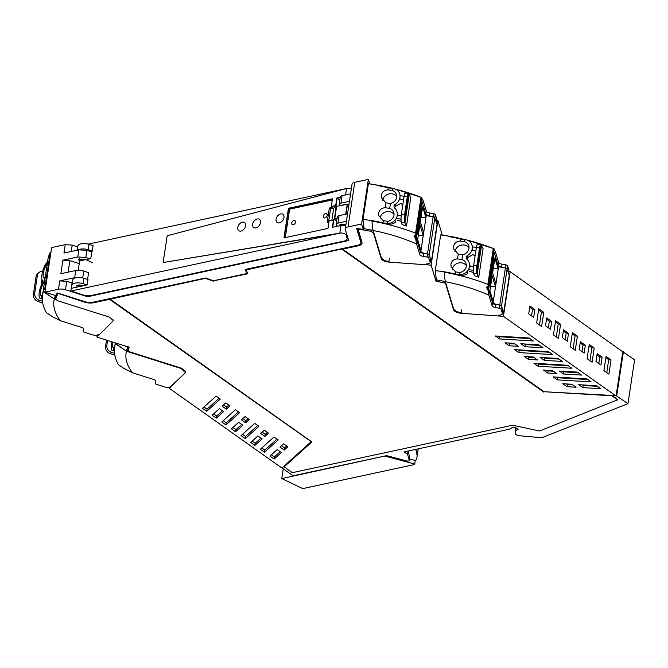 <?xml version="1.0" encoding="UTF-8"?>
<svg xmlns="http://www.w3.org/2000/svg" width="668" height="668" viewBox="0 0 668 668"><rect width="100%" height="100%" fill="white"/><g stroke="black" fill="none" stroke-linecap="round" stroke-linejoin="round"><path stroke-width="1" d="M79.267 263.618L69.864 260.654L62.884 260.169L77.805 256.963L85.788 257.506L89.871 258.8M79.626 261.205L78.64 259.76L85.045 259.259L92.393 262.691M84.377 259.977L84.519 259.042M91.733 251.911L86.865 250.375L78.882 249.824L77.805 256.963M363.693 226.227L363.208 229.408A1.202 0.526 -171.4 0 0 363.208 229.408A103.557 45.199 -171.4 0 0 356.629 228.481L360.803 242.309C361.121 243.695 360.094 244.672 357.731 245.231L245.148 269.471L247.001 273.513L213.317 280.76L205.56 277.997L92.977 302.237A8.024 3.499 -171.4 0 1 84.995 301.685L57.264 292.935A103.557 45.199 -171.4 0 0 55.803 295.607A1.202 0.526 -171.4 0 1 55.536 295.54L44.906 292.183L51.653 247.569L65.23 244.647L63.961 253.038L78.882 249.824M77.505 246.801L72.219 245.131L65.23 244.647M44.906 292.183L58.483 289.261A7.022 3.064 -171.4 0 1 65.472 289.737L87.625 296.734L87.767 295.765M79.534 286.572L79.701 285.445L78.465 285.061M72.027 283.007L71.217 288.367L72.82 279.8L72.027 283.007L66.742 281.353L59.761 280.869L74.674 277.663A8.024 3.499 -171.4 0 1 79.049 277.479M80.385 285.127L79.701 285.445M82.698 277.955L83.734 271.074A8.024 3.499 -171.4 0 0 75.751 270.523L60.83 273.738L62.884 260.169M83.734 271.074L88.602 272.611M363.208 229.408A1.202 0.526 -171.4 0 0 363.2 229.299L361.597 223.997L348.02 226.92A7.022 3.064 -171.4 0 0 345.281 228.848L352.028 184.243A7.022 3.064 8.6 0 1 354.766 182.314L368.344 179.391L369.68 183.809M360.854 241.95L356.796 228.506M345.281 228.848A7.022 3.064 -171.4 0 0 345.331 229.483L348.671 240.53L87.625 296.734M337.699 226.16A1.002 0.434 8.6 0 1 337.524 226.076A4.517 1.971 8.6 0 1 336.171 224.348A4.517 1.971 8.6 0 1 337.933 223.112L346.425 221.283M339.336 225.809A4.208 1.837 8.6 0 1 339.336 225.609A4.208 1.837 8.6 0 1 339.428 225.341A4.208 1.837 8.6 0 1 343.736 224.415A4.208 1.837 8.6 0 1 345.865 224.991M336.171 224.348L337.307 216.883A4.517 1.971 8.6 0 1 339.068 215.647L347.552 213.818M342.083 195.682L340.956 203.155A4.517 1.971 -171.4 0 0 339.194 204.391L340.321 196.926A4.517 1.971 8.6 0 1 342.083 195.682L350.575 193.854M340.956 203.155L349.447 201.327M339.194 204.391A4.517 1.971 -171.4 0 0 339.87 205.669M348.88 205.034A4.208 1.837 -171.4 0 0 348.312 204.826M345.899 204.366A4.208 1.837 -171.4 0 0 342.717 205.051M361.597 223.997L368.344 179.391M389.344 258.708L388.834 262.098C384.676 261.631 382.121 260.436 381.161 258.524L373.37 232.706L370.874 231.278L361.939 229.75L363.208 229.391M55.962 295.273A1.202 0.526 -171.4 0 0 57.231 295.005A103.532 45.19 -171.4 0 1 58.116 293.402L84.569 301.761A9.227 4.025 -171.4 0 0 93.754 302.387L109.585 298.98L311.004 441.548L109.527 299.339L93.695 302.746A9.227 4.025 -171.4 0 1 84.51 302.111L58.116 293.402M247.001 273.513L245.348 269.429M409.651 457.455A2.004 0.877 -171.4 0 0 409.709 457.296L409.233 460.452A2.004 0.877 -171.4 0 1 406.645 460.92L386.672 455.634L293.135 475.775L281.988 467.884M409.233 460.452A2.004 0.877 -171.4 0 0 409.225 460.285L407.605 454.374L408.081 451.217L409.701 457.121L409.225 460.285M627.962 403.656L616.113 395.681L622.751 351.786L634.6 359.76L627.962 403.656L541.756 437.732L519.57 435.753A4.033 1.762 -171.4 0 1 515.329 433.373A12.032 5.252 -171.4 0 1 515.195 432.138A12.032 5.252 -171.4 0 1 518.076 429.374L515.796 427.754A2.004 0.877 -171.4 0 0 512.54 427.42L509.358 429.223L404.082 451.885L407.605 454.374M616.113 395.681L544.036 391.724L342.617 249.156L358.507 245.39A9.227 4.025 -171.4 0 0 362.064 243.035M361.989 229.391A103.565 45.199 -171.4 0 0 358.065 228.874L361.981 242.375A9.227 4.025 -171.4 0 1 362.048 243.21A9.227 4.025 -171.4 0 1 358.449 245.749L342.617 249.156M110.162 299.197L206.078 278.205L110.162 299.197L311.864 441.965L284.117 466.857L311.672 441.832M206.078 278.205L213.451 280.836L247.736 273.454M342.041 248.93L246.125 269.93L342.041 248.93L544.028 391.715M284.117 466.857L292.325 472.668L512.615 425.24L539.552 430.994L617.917 399.673L612.472 395.823L543.735 391.699M185.537 372.326L185.737 371.792L181.579 368.243L129.216 351.677L128.039 350.316L129.149 347.26L96.935 337.089L113.418 320.607L109.26 317.058L57.498 300.717L55.728 299.13A103.54 45.19 8.6 0 1 57.181 295.365A103.54 45.19 8.6 0 1 58.058 293.761M56.221 295.874A3.006 1.311 8.6 0 1 56.229 295.807A3.006 1.311 8.6 0 1 56.237 295.74A103.54 45.19 8.6 0 1 56.362 295.306M169.413 387.181L169.254 388.275L281.871 467.984L310.946 441.899M623.386 351.819L616.748 395.715M361.939 229.75A103.565 45.199 -171.4 0 0 358.015 229.224M246.125 269.93L247.886 273.763L213.451 280.836M213.393 281.186L206.028 278.564M341.983 249.289L543.685 392.058M617.867 400.032L612.414 396.174M616.063 396.041L503.438 316.323L461.145 313.284L461.663 309.894M388.834 262.098L431.127 265.138L435.979 281.203L444.763 282.998A3.014 1.319 -171.4 0 1 445.698 283.958L453.48 309.71C454.432 311.622 456.987 312.816 461.145 313.284M553.188 376.911L587.013 378.94L591.197 381.896L557.371 379.867L553.188 376.911M582.813 387.632L600.824 388.709L596.641 385.753L578.63 384.676L582.813 387.632L583.131 385.494L597.484 386.354M562.798 383.716L567.007 386.697L576.041 387.231L571.833 384.259L562.798 383.716M499.539 338.943L495.364 335.979L529.19 338.008L533.373 340.972L499.539 338.943L499.864 336.797L499.021 336.204M518.218 346.308L514.034 343.344L505 342.801L509.183 345.765L518.218 346.308M520.815 343.753L538.825 344.83L543.009 347.794L524.998 346.709L520.815 343.753M556.761 373.596L547.735 373.053L543.552 370.089L552.586 370.631L556.761 373.596M581.561 375.082L563.55 373.996L559.366 371.041L577.377 372.118L581.561 375.082M552.645 354.608L518.819 352.587L514.636 349.623L548.461 351.652L552.645 354.608M537.49 359.952L528.455 359.409L524.28 356.445L533.306 356.988L537.49 359.952M562.289 361.438L544.278 360.353L540.095 357.397L558.106 358.474L562.289 361.438M571.917 368.252L538.091 366.231L533.907 363.267L567.742 365.296L571.917 368.252M508.791 271.617L510.185 271.717L622.751 351.786M442.258 235.036L437.874 220.532L436.521 220.432M128.031 350.383L128.532 347.068L128.031 350.383M169.254 388.275L174.515 383.148M223.588 411.605L219.413 408.641L212.14 415.17L216.323 418.126L223.588 411.605M283.591 443.828L279.942 447.101L284.151 450.073L287.799 446.808L283.591 443.828M264.503 452.236L260.32 449.272L273.98 437.022L278.164 439.978L264.503 452.236L264.829 450.09L277.003 439.168M254.867 445.414L250.692 442.45L257.957 435.928L262.14 438.893L254.867 445.414L255.193 443.268L260.988 438.074M216.156 396.091L202.496 408.34L206.679 411.304L220.331 399.055L216.156 396.091M249.248 419.521L245.072 416.556L241.424 419.83L245.607 422.794L249.248 419.521M242.868 425.249L238.685 422.285L231.412 428.814L235.595 431.77L242.868 425.249M229.976 405.877L225.792 402.913L222.152 406.186L226.327 409.15L229.976 405.877M264.344 430.2L260.695 433.474L264.879 436.429L268.528 433.165L264.344 430.2M281.403 452.52L277.22 449.564L269.947 456.085L274.13 459.05L281.403 452.52M258.883 426.343L254.7 423.378L241.048 435.628L245.231 438.592L258.883 426.343M225.951 424.948L239.612 412.699L235.428 409.734L221.776 421.984L225.951 424.948L226.277 422.802L238.459 411.88M510.185 271.717L503.438 316.323M551.693 321.442L550.507 329.291L545.514 325.759L546.708 317.91L551.693 321.442L549.363 321.191L546.516 319.17M584.141 353.096L579.156 349.564L580.342 341.715L585.327 345.247L584.141 353.096M541.623 326.493L536.629 322.97L538.775 308.8L543.769 312.332L541.623 326.493M558.44 338.4L553.455 334.868L555.592 320.707L560.586 324.239L558.44 338.4M575.257 350.308L570.272 346.776L572.409 332.606L577.403 336.138L575.257 350.308M611.036 359.943L608.89 374.113L603.905 370.581L606.043 356.42L611.036 359.943L608.698 359.701L606.753 372.594M597.159 353.623L602.144 357.155L600.958 365.004L595.973 361.471L597.159 353.623M589.226 344.513L594.219 348.045L592.073 362.206L587.088 358.674L589.226 344.513M563.525 329.808L568.51 333.34L567.324 341.198L562.331 337.666L563.525 329.808M529.891 306.002L534.876 309.534L533.69 317.384L528.697 313.86L529.891 306.002M437.874 220.532L431.127 265.138M445.698 283.958L445.823 283.123M435.979 281.203L436.271 279.257M587.857 379.541L557.688 377.729L557.371 379.867M557.688 377.729L556.845 377.128M582.287 384.893L583.131 385.494M567.007 386.697L567.332 384.551L572.701 384.877M566.456 383.933L567.332 384.551M530.033 338.609L499.864 336.797M514.878 343.945L509.509 343.619L509.183 345.765M509.509 343.619L508.657 343.026M539.677 345.431L525.324 344.571L524.998 346.709M525.324 344.571L524.48 343.97M553.43 371.233L548.052 370.907L547.735 373.053M548.052 370.907L547.209 370.314M578.229 372.719L563.875 371.859L563.55 373.996M563.875 371.859L563.024 371.258M549.313 352.253L519.145 350.441L518.819 352.587M519.145 350.441L518.293 349.84M534.158 357.589L528.78 357.263L528.455 359.409M528.78 357.263L527.937 356.67M558.949 359.075L544.595 358.215L544.278 360.353M544.595 358.215L543.752 357.614M568.585 365.897L538.416 364.085L538.091 366.231M538.416 364.085L537.573 363.484M97.244 335.077L96.935 337.089M213.618 413.843L216.641 415.989L222.436 410.787M216.641 415.989L216.323 418.126M284.151 450.073L284.476 447.936L286.647 445.99M284.476 447.936L281.42 445.773M261.798 447.952L264.829 450.09M252.162 441.13L255.193 443.268M203.974 407.021L207.005 409.158L219.179 398.237M207.005 409.158L206.679 411.304M242.901 418.502L245.924 420.648L248.095 418.702M245.924 420.648L245.607 422.794M232.89 427.487L235.921 429.633L241.716 424.43M235.921 429.633L235.595 431.77M223.621 404.866L226.652 407.004L228.823 405.058M226.652 407.004L226.327 409.15M262.173 432.146L265.204 434.292L267.375 432.346M265.204 434.292L264.879 436.429M274.13 459.05L274.456 456.904L280.251 451.71M274.456 456.904L271.425 454.766M242.526 434.309L245.557 436.446L257.731 425.524M245.557 436.446L245.231 438.592M223.254 420.665L226.277 422.802M548.361 327.771L549.363 321.191M580.15 342.985L582.997 344.997L585.327 345.247M582.003 351.585L582.997 344.997M538.583 310.069L541.431 312.081L543.769 312.332M539.485 324.982L541.431 312.081M555.4 321.968L558.248 323.988L560.586 324.239M556.302 336.889L558.248 323.988M572.217 333.875L575.065 335.887L577.403 336.138M573.119 348.788L575.065 335.887M605.851 357.681L608.698 359.701M596.967 354.883L599.814 356.904L602.144 357.155M598.82 363.484L599.814 356.904M589.034 345.782L591.881 347.794L594.219 348.045M589.936 360.695L591.881 347.794M563.333 331.077L566.18 333.09L568.51 333.34M565.186 339.678L566.18 333.09M529.699 307.272L532.546 309.284L534.876 309.534M531.544 315.872L532.546 309.284M50.977 252.045A33.968 28.757 48.1 0 0 50.275 252.195L44.881 287.883A116.341 50.776 -171.4 0 0 43.32 291.632L54.292 299.014L55.01 298.705L56.329 294.755M44.881 287.883A33.968 28.757 48.1 0 0 45.466 288.442M43.32 291.632L43.362 291.331A116.341 50.776 -171.4 0 0 42.56 294.772A116.341 50.776 -171.4 0 0 42.527 294.972M54.292 299.014L55.494 295.139M50.275 252.195L48.672 256.245A116.341 50.776 -171.4 0 0 47.862 259.693A116.341 50.776 -171.4 0 0 47.704 261.071M47.562 261.689A12.041 5.252 -171.4 0 1 46.76 262.833L46.393 265.021L47.378 263.184L44.622 281.153M42.343 296.5A12.041 5.252 -171.4 0 1 41.458 297.92L41.733 295.824A7.624 2.321 -72.5 0 1 41.307 295.807A7.624 2.321 -72.5 0 1 40.756 295.289A7.624 2.321 -72.5 0 1 40.581 291.248A7.624 2.321 -72.5 0 1 43.696 282.865L44.681 281.028L42.502 295.181A116.341 50.776 -171.4 0 0 46.393 312.641L51.628 316.189L60.337 320.673L81.312 327.295A4.008 1.754 -171.4 0 1 83.684 329.324A4.008 1.754 -171.4 0 1 83.65 329.466L83.692 329.174M41.458 297.92L42.251 298.17M45.24 277.045L44.43 277.98A7.624 2.321 -72.5 0 1 44.005 277.963A7.624 2.321 -72.5 0 1 43.236 276.786A7.624 2.321 -72.5 0 1 46.05 265.547A7.624 2.321 -72.5 0 1 46.393 265.021M42.543 294.889L41.733 295.824M46.71 262.883A8.968 2.73 -72.5 0 0 43.303 269.212A10.396 3.165 -72.5 0 0 41.967 274.581A10.396 3.165 -72.5 0 0 42.351 280.326A2.797 0.852 107.5 0 1 41.85 283.942A10.396 3.165 -72.5 0 0 39.27 292.425A10.387 3.165 -72.5 0 0 39.145 296.717A8.968 2.73 -72.5 0 0 40.105 298.371A8.968 2.73 -72.5 0 0 41.408 297.953M47.896 259.493A116.341 50.776 8.6 0 1 47.929 259.284A116.341 50.776 8.6 0 1 48.731 255.844A35.07 29.693 -131.9 0 1 48.747 255.844M48.731 255.844L48.672 256.245A116.341 50.776 -171.4 0 0 47.862 259.693L47.319 263.309M42.56 294.772A116.341 50.776 -171.4 0 1 43.362 291.331L54.275 299.114A104.175 45.466 -171.4 0 0 60.337 320.673M43.303 291.732A116.341 50.776 -171.4 0 0 42.502 295.181M98.555 334.451C97.119 335.419 94.998 335.528 92.201 334.76L84.218 332.163A2.004 0.877 -171.4 0 1 83.057 331.161A2.004 0.877 -171.4 0 1 83.074 331.086L83.65 329.466M113.36 319.939L113.385 320.582M55.778 299.59L54.275 299.114M42.727 303.23L39.036 301.827A20.057 8.751 -171.4 0 0 38.043 301.468L37.032 301.034A6.02 5.093 48.1 0 1 33.4 294.379L36.097 276.535L37.4 275.366A6.02 5.093 -131.9 0 1 38.853 272.611A6.02 5.093 -131.9 0 1 42.61 271.509M37.4 275.366L34.703 293.21A6.02 5.093 -131.9 0 0 39.362 300.291L42.41 301.251M41.032 285.887L41.992 279.533M36.097 276.535A6.02 5.093 -131.9 0 1 37.542 273.78L38.853 272.611M127.145 350.817L128.465 346.876L127.63 347.251L126.427 351.126L127.145 350.817M115.706 343.01L115.455 343.753L126.427 351.126M115.455 343.753L115.497 343.444A116.341 50.776 -171.4 0 0 114.696 346.892A116.341 50.776 -171.4 0 0 114.662 347.093M125.125 345.991L127.63 347.251M114.387 350.282L113.593 350.032A12.041 5.252 -171.4 0 0 114.47 348.621M111.957 341.832A10.396 3.165 -72.5 0 0 111.406 344.546A10.387 3.165 -72.5 0 0 111.28 348.83A8.968 2.73 -72.5 0 0 111.289 348.846A8.968 2.73 -72.5 0 0 112.241 350.483A8.968 2.73 -72.5 0 0 113.543 350.074L113.869 347.936L114.679 347.009M115.305 342.884L114.637 347.293A116.341 50.776 -171.4 0 0 118.528 364.761L123.764 368.302L132.473 372.786L153.44 379.407A4.008 1.754 -171.4 0 1 155.819 381.436A4.008 1.754 -171.4 0 1 155.786 381.578L155.828 381.286M113.869 347.936A7.624 2.321 107.5 0 1 113.443 347.928A7.624 2.321 107.5 0 1 112.892 347.402A7.624 2.321 107.5 0 1 112.717 343.369A7.624 2.321 107.5 0 1 112.942 342.141M114.696 346.892A116.341 50.776 -171.4 0 1 115.497 343.444L126.411 351.226A104.175 45.466 -171.4 0 0 132.473 372.786M115.439 343.845A116.341 50.776 -171.4 0 0 114.637 347.293M180.343 367.859L185.52 372.694L170.691 386.572C169.254 387.54 167.134 387.64 164.336 386.872L156.345 384.275A2.004 0.877 -171.4 0 1 155.193 383.273A2.004 0.877 -171.4 0 1 155.21 383.207L155.786 381.578M180.285 368.243L126.411 351.226M128.306 348.554L127.855 348.412M107.573 340.446L106.838 345.331A6.02 5.093 -131.9 0 0 111.498 352.403L114.545 353.372M114.863 355.343L111.172 353.948A20.057 8.751 -171.4 0 0 110.178 353.589L111.498 352.403M106.504 340.104L105.536 346.5A6.02 5.093 48.1 0 0 109.168 353.155L110.178 353.589M377.821 185.186L368.711 183.675A33.968 6.204 -86.6 0 0 368.402 183.717L363 219.405A33.968 6.204 -86.6 0 0 363.1 220.791L364.127 228.698L373.128 230.376M430.635 259.376L429.223 254.875A2.004 0.877 -171.4 0 0 427.503 253.924L423.671 253.247L420.222 251.318L416.348 238.493L417.266 232.431L417.809 234.209L421.583 209.226L421.049 207.447L421.959 201.377L426.259 215.597L433.115 216.808A2.004 0.877 8.6 0 1 434.835 217.76L437.039 224.256L431.419 261.372L430.342 261.297M368.402 183.717A116.341 50.776 8.6 0 1 377.353 185.195L377.303 185.504A116.341 50.776 8.6 0 1 388.267 187.758A12.041 5.252 8.6 0 0 392.6 188.384L392.392 190.539L387.949 189.871L388.267 187.758A12.032 5.252 8.6 0 0 388.333 187.766M421.55 197.811L423.153 200.625L426.309 211.08L425.833 214.203L421.959 201.377L416.348 238.493L420.64 252.713L427.503 253.924L429.223 254.875L431.419 261.372M363 219.405L372.001 220.582A116.341 50.776 8.6 0 1 382.964 222.836L383.282 220.716L378.856 215.747L378.639 213C379.424 209.727 381.628 207.965 385.252 207.715L389.694 208.383A7.624 6.713 -16.8 0 1 393.243 211.23A7.624 6.713 -16.8 0 1 393.803 212.524A7.624 6.713 -16.8 0 1 388.525 221.133A7.624 6.713 -16.8 0 1 387.732 221.333L383.282 220.716M385.252 207.715L385.979 202.872L381.553 197.903L381.344 195.156C382.121 191.883 384.325 190.121 387.949 189.871M426.259 215.597L420.748 252.045M420.965 250.567L417.65 239.587L419.913 224.598L423.236 235.579L418.302 235.286M423.662 232.723L420.347 221.743L422.619 206.754L425.933 217.735L420.999 217.442M394.053 214.436A7.624 6.713 -16.8 0 0 388.634 211.597A7.624 6.713 -16.8 0 0 380.1 218.135M385.979 202.872L390.429 203.489A7.624 6.713 -16.8 0 0 396.683 197.327A7.624 6.713 -16.8 0 0 396.5 194.68A7.624 6.713 -16.8 0 0 395.164 192.342A7.624 6.713 -16.8 0 0 392.392 190.539M396.759 196.592A7.624 6.713 -16.8 0 0 391.339 193.753A7.624 6.713 -16.8 0 0 382.806 200.291M387.29 223.471L387.415 223.471A8.968 7.899 -16.8 0 0 395.005 220.106L395.615 222.11C393.368 223.947 390.638 224.548 387.423 223.897L387.29 223.471A12.041 5.252 8.6 0 1 382.964 222.836A116.341 50.776 8.6 0 0 372.001 220.582L371.942 220.991A35.07 6.404 93.4 0 0 373.111 230.477L381.228 257.339A8.826 3.849 -171.4 0 0 388.91 261.606M420.782 209.176L421.583 209.226M402.779 204.967A36.105 15.756 -171.4 0 0 400.716 203.406L395.681 206.22L395.147 204.441A10.396 9.16 -16.8 0 0 399.94 197.528A10.387 9.152 -16.8 0 0 399.689 193.912A10.387 9.152 -16.8 0 0 399.163 192.609A8.968 7.899 -16.8 0 0 392.717 188.401M395.005 220.106A10.396 9.16 -16.8 0 0 397.243 215.372A10.396 9.16 -16.8 0 0 396.992 211.748A10.396 9.16 -16.8 0 0 394.721 208.115A2.797 2.463 163.2 0 1 395.147 204.441M395.681 206.22L394.437 207.781M371.942 220.991A116.341 50.776 -171.4 0 1 415.596 233.165L416.214 234.201L414.051 236.414L415.496 237.858L416.59 243.987L419.746 254.441A4.008 1.754 -171.4 0 0 423.195 256.37L427.027 257.046A2.004 0.877 -171.4 0 1 428.747 257.998L430.108 262.023A4.818 2.104 -171.4 0 1 430.159 262.491A4.818 2.104 -171.4 0 1 426.059 263.952M395.13 189.002A116.341 50.776 8.6 0 1 421.024 197.277L420.882 197.252M416.214 234.159L421.75 197.553L394.287 188.71M388.267 187.758A116.341 50.776 8.6 0 0 377.303 185.504L377.837 185.094L393.702 188.56M377.37 185.103A116.341 50.776 8.6 0 1 392.776 188.409M427.027 257.046L433.115 216.808L434.835 217.76L436.196 221.784L436.672 218.661L435.302 214.637A2.004 0.877 8.6 0 0 433.59 213.685L429.758 213.008A4.008 1.754 8.6 0 1 426.309 211.08M436.672 218.661L436.279 222.026M425.833 214.203L429.282 216.131L433.115 216.808L433.59 213.685M436.196 221.784L436.246 222.252M416.59 243.987C403.53 238.167 389.035 233.658 373.111 230.477M403.589 199.64L399.973 199.139L399.94 197.528M401.192 215.706L397.543 215.196M387.423 223.897L386.672 223.713A116.341 50.776 8.6 0 0 383.023 222.853A12.032 5.252 8.6 0 1 382.964 222.836M404.098 196.25L400.149 195.707M401.384 222.361L402.053 224.573A116.332 50.776 8.6 0 1 405.568 225.701A116.332 50.776 8.6 0 1 406.478 226.001L404.9 223.07A20.057 8.751 8.6 0 1 404.649 222.553L401.384 222.361A6.02 1.102 93.4 0 1 401.376 214.278L404.073 196.434A6.02 1.102 93.4 0 1 405.251 193.152L408.482 193.344A6.02 1.102 -86.6 0 1 408.766 193.578L408.966 194.004A20.057 8.751 8.6 0 0 409.217 194.522L410.803 197.452L406.478 226.001M401.042 219.146L396.692 218.545M397.168 220.123A116.332 50.776 8.6 0 1 401.176 221.308M408.766 193.578L404.474 221.935A6.02 1.102 93.4 0 1 404.599 214.47L407.296 196.626A6.02 1.102 -86.6 0 1 408.482 193.344M404.474 221.935L404.649 222.553M450.098 236.372L440.98 234.852A33.968 6.204 -86.6 0 0 440.671 234.894L435.277 270.59A33.968 6.204 -86.6 0 0 435.369 271.968L436.396 279.884L445.397 281.562M498.328 315.137A4.818 2.104 -171.4 0 0 502.428 313.676L502.854 310.077L501.493 306.053A2.004 0.877 -171.4 0 0 499.773 305.109L495.94 304.433L492.491 302.495L488.617 289.678L489.535 283.608L490.078 285.386L493.852 260.411L493.318 258.625L494.236 252.562L498.528 266.774L505.384 267.993A2.004 0.877 8.6 0 1 507.104 268.937L509.308 275.441L503.697 312.557L502.612 312.474M440.671 234.894A116.341 50.776 8.6 0 1 449.622 236.38L449.581 236.689A116.341 50.776 8.6 0 1 460.536 238.935A12.041 5.252 8.6 0 0 464.87 239.57L464.661 241.716L460.219 241.056L460.536 238.935A12.032 5.252 8.6 0 0 460.603 238.952M493.819 248.989L495.422 251.803L498.579 262.265L498.111 265.38L494.236 252.562L488.617 289.678L492.917 303.89L499.773 305.109L501.493 306.053L503.697 312.557M435.277 270.59L444.27 271.767A116.341 50.776 8.6 0 1 455.234 274.022L455.551 271.901L451.125 266.924L450.917 264.186C451.693 260.912 453.898 259.151 457.522 258.9L461.964 259.56A7.624 6.713 -16.8 0 1 465.512 262.415A7.624 6.713 -16.8 0 1 466.08 263.701A7.624 6.713 -16.8 0 1 460.795 272.31A7.624 6.713 -16.8 0 1 460.001 272.519L455.551 271.901M457.522 258.9L458.248 254.057L453.822 249.081L453.614 246.342C454.399 243.069 456.595 241.307 460.219 241.056M498.528 266.774L493.017 303.222M493.235 301.752L489.92 290.772L492.191 275.784L495.506 286.764L490.571 286.463M495.94 283.908L492.617 272.928L494.888 257.94L498.203 268.92L493.268 268.619M466.331 265.622A7.624 6.713 -16.8 0 0 460.912 262.783A7.624 6.713 -16.8 0 0 452.378 269.321M458.248 254.057L462.707 254.675A7.624 6.713 -16.8 0 0 468.961 248.513A7.624 6.713 -16.8 0 0 468.777 245.857A7.624 6.713 -16.8 0 0 467.433 243.519A7.624 6.713 -16.8 0 0 464.661 241.716M469.028 247.778A7.624 6.713 -16.8 0 0 463.609 244.939A7.624 6.713 -16.8 0 0 455.075 251.477M459.567 274.648L459.684 274.657A8.968 7.899 -16.8 0 0 467.274 271.291L467.884 273.296C465.638 275.132 462.907 275.725 459.693 275.074L459.567 274.648A12.041 5.252 8.6 0 1 455.234 274.022A116.341 50.776 8.6 0 0 444.27 271.767L444.212 272.168A35.07 6.404 93.4 0 0 445.381 281.662L453.497 308.524A8.826 3.849 -171.4 0 0 461.221 312.791M493.051 260.361L493.852 260.411M475.057 256.145A36.105 15.756 -171.4 0 0 472.986 254.583L467.951 257.397L467.416 255.627A10.396 9.16 -16.8 0 0 472.209 248.705A10.387 9.152 -16.8 0 0 471.959 245.098A10.387 9.152 -16.8 0 0 471.433 243.787A8.968 7.899 -16.8 0 0 464.986 239.587M467.274 271.291A10.396 9.16 -16.8 0 0 469.512 266.549A10.396 9.16 -16.8 0 0 469.262 262.933A10.396 9.16 -16.8 0 0 466.999 259.301A2.797 2.463 163.2 0 1 467.416 255.627M467.951 257.397L466.707 258.967M444.212 272.168A116.341 50.776 -171.4 0 1 487.865 284.351L488.483 285.378L486.321 287.599L487.765 289.044L488.867 295.164L492.024 305.618A4.008 1.754 -171.4 0 0 495.472 307.556L499.297 308.232A2.004 0.877 -171.4 0 1 501.017 309.175L502.386 313.2A4.818 2.104 -171.4 0 1 502.428 313.676M467.4 240.179A116.341 50.776 8.6 0 1 493.293 248.463L493.159 248.438M488.483 285.345L494.028 248.73L466.556 239.895M460.536 238.935A116.341 50.776 8.6 0 0 449.581 236.689L450.107 236.272L465.972 239.745M449.639 236.28A116.341 50.776 8.6 0 1 465.045 239.587M499.297 308.232L505.384 267.993L507.104 268.937L508.465 272.961L508.941 269.839L507.58 265.814A2.004 0.877 8.6 0 0 505.86 264.87L502.027 264.194A4.008 1.754 8.6 0 1 498.579 262.265M508.941 269.839L508.548 273.204M498.111 265.38L501.551 267.317L505.384 267.993L505.86 264.87M508.465 272.961L508.515 273.437M488.867 295.164C475.8 289.344 461.304 284.844 445.381 281.662M475.858 250.817L472.243 250.325L472.209 248.705M473.47 266.883L469.821 266.382M459.693 275.074L458.941 274.89A116.341 50.776 8.6 0 0 455.3 274.03A12.032 5.252 8.6 0 1 455.234 274.022M476.368 247.427L472.418 246.884M473.654 273.538L474.33 275.75A116.332 50.776 8.6 0 1 477.837 276.878A116.332 50.776 8.6 0 1 478.756 277.187L477.169 274.256A20.057 8.751 8.6 0 1 476.919 273.738L473.654 273.538A6.02 1.102 93.4 0 1 473.645 265.463L476.342 247.619A6.02 1.102 93.4 0 1 477.528 244.338L480.751 244.53A6.02 1.102 -86.6 0 1 481.035 244.764L481.236 245.181A20.057 8.751 8.6 0 0 481.486 245.707L483.073 248.638L478.756 277.187M473.311 270.323L468.961 269.722M469.445 271.308A116.332 50.776 8.6 0 1 473.453 272.494M481.035 244.764L476.743 273.12A6.02 1.102 93.4 0 1 476.868 265.655L479.574 247.811A6.02 1.102 -86.6 0 1 480.751 244.53M476.743 273.12L476.919 273.738M332.28 199.949L289.636 209.134L288.676 208.449L332.422 199.031L288.434 208.282L283.958 237.9L327.98 228.423L329.14 220.749L333.783 219.972L332.689 227.237L334.175 219.062L336.705 220.849M288.676 208.449L284.234 237.841L288.676 208.449M337.14 217.993L334.476 218.787L337.073 198.204L335.946 205.694L331.537 206.646L332.497 207.322L329.332 208.007L330.535 208.859L333.699 208.174L331.887 220.156M339.837 200.149L337.073 198.204L340.229 197.519L336.839 198.029L335.703 205.527L331.295 206.479L332.455 198.805L288.434 208.282M86.74 295.682A8.024 3.499 -171.4 0 0 91.224 295.515L344.012 241.09A8.024 3.499 -171.4 0 0 347.135 238.894A8.024 3.499 -171.4 0 0 347.076 238.167L346.141 235.061A4.008 1.754 -171.4 0 0 345.373 234.151A4.008 1.754 -171.4 0 0 339.803 233.132L70.808 291.039L83.241 294.964A8.024 3.499 -171.4 0 0 86.74 295.682M76.979 250.233L77.947 245.899A8.024 3.499 -171.4 0 1 89.028 244.379L93.111 245.674L90.714 258.616L87.708 259.267M89.028 244.379L88.218 249.74A8.024 3.499 -171.4 0 0 78.156 249.982M72.82 279.8A8.024 3.499 8.6 0 1 83.901 278.289L87.984 279.575L87.174 284.927L83.091 283.641L83.901 278.289M72.01 285.152A8.024 3.499 8.6 0 1 83.091 283.641M76.77 285.77L76.903 287.14L87.174 284.927M78.465 285.036L78.198 286.864M76.703 286.255A3.256 1.419 8.6 0 1 76.695 286.004A3.256 1.419 8.6 0 1 81.204 285.336L82.857 285.854M70.808 291.039L71.217 288.367L76.903 287.14M87.817 272.36L88.669 272.177L87.566 279.441M78.256 270.256L79.659 260.996L85.587 259.518A6.221 6.221 0 0 0 85.37 259.61M88.218 249.74L92.301 251.026M77.83 246.375L77.154 249.106M88.184 244.146L346.55 188.518A4.008 1.754 8.6 0 1 351.293 189.077M291.674 223.02A2.405 1.637 -54.7 0 0 292.183 224.573A2.405 1.637 -54.7 0 0 294.137 224.339A2.405 1.637 -54.7 0 0 295.473 222.202A2.405 1.637 -54.7 0 0 294.964 220.649A2.405 1.637 -54.7 0 0 293.01 220.883A2.405 1.637 -54.7 0 0 291.674 223.02M327.145 215.38A2.405 1.637 -54.7 0 0 326.635 213.827A2.405 1.637 -54.7 0 0 324.673 214.061A2.405 1.637 -54.7 0 0 323.345 216.198A2.405 1.637 -54.7 0 0 323.855 217.76A2.405 1.637 -54.7 0 0 325.809 217.517A2.405 1.637 -54.7 0 0 327.145 215.38M334.785 218.503L336.622 206.362L347.502 204.241L345.999 214.152L347.502 204.241L348.855 205.21M339.628 225.074L339.528 225.767L339.62 225.083M341.933 224.323L341.774 225.341M344.83 224.64L344.671 225.65A4.008 1.754 -171.4 0 0 340.964 225.458L339.803 233.132L163.142 262.532L167.192 235.762L163.142 262.532L340.037 233.299M346.55 188.518L167.192 235.762L346.55 188.518L345.581 194.931L346.55 188.518M330.535 208.859L328.547 221.985M329.332 208.007L327.17 222.285L328.965 221.893M289.636 209.134L285.328 237.608M336.664 226.377L336.789 225.567M336.171 205.861L333.699 208.174M242.367 222.168A5.018 3.407 -54.7 0 0 238.15 226.043A5.018 3.407 -54.7 0 0 238.802 230.719A5.018 3.407 -54.7 0 0 241.023 231.086A5.018 3.407 -54.7 0 0 245.239 227.22A5.018 3.407 -54.7 0 0 244.588 222.536A5.018 3.407 -54.7 0 0 242.367 222.168A5.018 3.407 -54.7 0 0 238.15 226.043A5.018 3.407 -54.7 0 0 238.802 230.719A5.018 3.407 -54.7 0 0 241.023 231.086A5.018 3.407 -54.7 0 0 245.239 227.22A5.018 3.407 -54.7 0 0 244.588 222.536A5.018 3.407 -54.7 0 0 242.367 222.168M255.902 227.888A5.018 3.407 -54.7 0 0 260.128 224.014A5.018 3.407 -54.7 0 0 259.476 219.329A5.018 3.407 -54.7 0 0 257.255 218.962A5.018 3.407 -54.7 0 0 253.03 222.836A5.018 3.407 -54.7 0 0 253.681 227.521A5.018 3.407 -54.7 0 0 255.902 227.888A5.018 3.407 -54.7 0 0 260.128 224.014A5.018 3.407 -54.7 0 0 259.476 219.329A5.018 3.407 -54.7 0 0 257.255 218.962A5.018 3.407 -54.7 0 0 253.03 222.836A5.018 3.407 -54.7 0 0 253.681 227.521A5.018 3.407 -54.7 0 0 255.902 227.888M279.341 222.836A5.018 3.407 -54.7 0 0 283.566 218.97A5.018 3.407 -54.7 0 0 282.915 214.286A5.018 3.407 -54.7 0 0 280.694 213.919A5.018 3.407 -54.7 0 0 276.469 217.793A5.018 3.407 -54.7 0 0 277.12 222.469A5.018 3.407 -54.7 0 0 279.341 222.836A5.018 3.407 -54.7 0 0 283.566 218.97A5.018 3.407 -54.7 0 0 282.915 214.286A5.018 3.407 -54.7 0 0 280.694 213.919A5.018 3.407 -54.7 0 0 276.469 217.793A5.018 3.407 -54.7 0 0 277.12 222.469A5.018 3.407 -54.7 0 0 279.341 222.836M333.541 219.805L332.413 227.295L340.964 225.458L339.803 233.132M335.703 205.527L331.295 206.479M340.262 197.294L336.839 198.029M347.26 204.074L345.723 214.211M283.257 468.777L281.779 478.564L385.444 455.902M281.779 478.564L302.738 488.609L412.039 465.078A10.028 4.375 8.6 0 0 414.736 464.026L385.386 456.252M414.736 464.026L415.262 460.511A10.028 4.375 -171.4 0 0 416.039 459.801A10.028 4.375 -171.4 0 0 416.481 458.816A48.138 21.009 -171.4 0 0 417.049 456.737A48.138 21.009 -171.4 0 0 417.149 455.626L415.98 449.322M409.459 458.966L415.262 460.511M415.446 449.464L415.838 450.24M68.128 272.16L69.864 260.654M79.55 258.858L79.242 260.896M71.259 251.469L72.219 245.131M65.472 289.737L66.742 281.353M86.865 250.375L85.788 257.506M75.751 270.523L74.674 277.663M58.483 289.261L59.761 280.869M348.02 226.92L354.766 182.314M339.068 215.647L337.933 223.112M363.2 229.299L363.676 226.143M370.874 231.278L371.074 229.967M373.37 232.706L373.504 231.779M381.161 258.524L381.303 257.564M453.48 309.71L453.614 308.825M443.385 281.153L443.185 282.464M43.696 282.865L44.43 277.98M38.043 301.468L39.362 300.291M33.4 294.379L34.703 293.21M105.536 346.5L106.838 345.331M428.747 257.998L435.302 214.637M390.429 203.489L389.694 208.383M387.415 223.471L387.732 221.333M420.222 251.318L419.746 254.441M415.964 234.769L415.496 237.858M430.584 258.9L430.108 262.023M423.671 253.247L423.195 256.37M429.758 213.008L429.282 216.131M407.296 196.626L404.073 196.434M404.599 214.47L401.376 214.278M409.217 194.522L404.9 223.07M415.596 233.165L421.024 197.277M414.97 237.416L415.287 235.286M501.017 309.175L507.58 265.814M462.707 254.675L461.964 259.56M459.684 274.657L460.001 272.519M492.491 302.495L492.024 305.618M488.233 285.954L487.765 289.044M502.854 310.077L502.386 313.2M495.94 304.433L495.472 307.556M502.027 264.194L501.551 267.317M479.574 247.811L476.342 247.619M476.868 265.655L473.645 265.463M481.486 245.707L477.169 274.256M487.865 284.351L493.293 248.463M487.239 288.601L487.556 286.472M77.296 250.166L77.947 245.899M347.368 236.23L347.076 238.167M346.433 233.132L346.141 235.061M515.195 432.138L515.855 427.804M42.251 299.047L40.105 298.371M114.387 351.168L112.241 350.483M185.52 372.694L185.587 372.235M400.232 195.716L399.689 193.912M398.053 215.271L396.992 211.748M430.635 259.368L430.159 262.491M472.501 246.901L471.959 245.098M470.322 266.449L469.262 262.933M347.485 236.606L347.135 238.894M418.243 448.838L417.049 456.737"/></g></svg>

